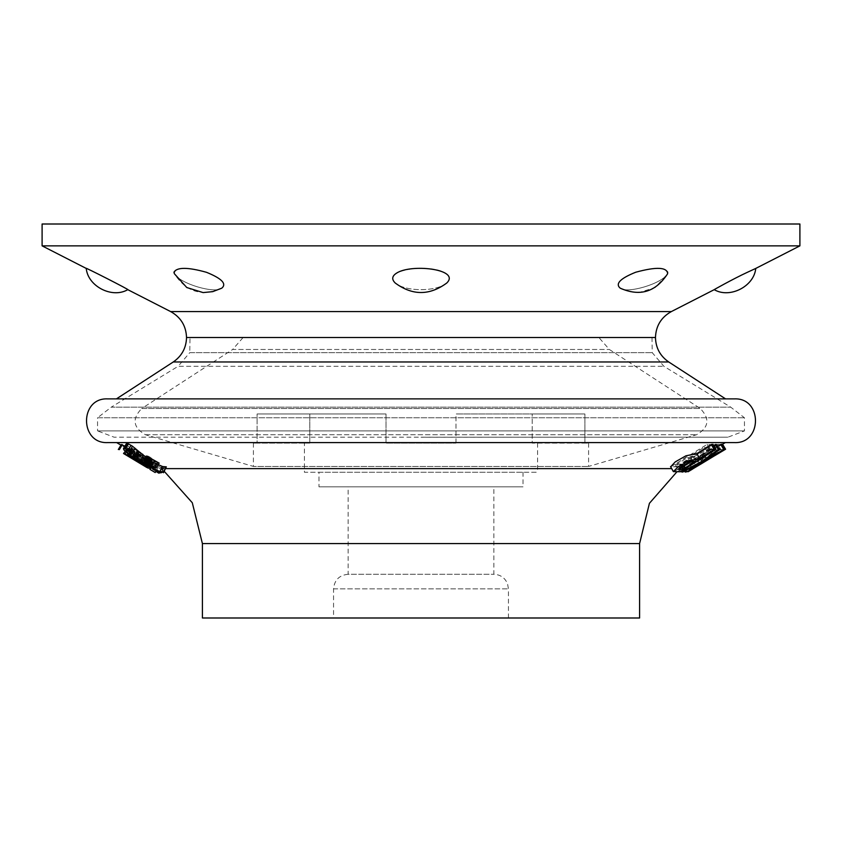 <?xml version="1.0" encoding="UTF-8"?>
<svg xmlns="http://www.w3.org/2000/svg" width="842" height="842" viewBox="0 0 842 842"><rect width="100%" height="100%" fill="white"/><g stroke="black" fill="none" stroke-linecap="round" stroke-linejoin="round"><path stroke-width="0.63" stroke-dasharray="4.21 3.16" d="M136.583 454.185L131.562 451.112L139.93 455.743L136.583 454.185L133.583 459.185L128.563 456.111L133.594 459.185M128.563 456.111L132.026 451.175L128.563 456.111M138.751 462.132L141.74 457.132L144.845 458.722L141.856 463.721L124.048 453.533L127.879 455.238L125.7 453.891L126.605 453.912L143.729 464.342L149.16 468.236L139.825 463.195L144.635 465.658M147.666 460.669L144.666 465.658L142.319 463.995M144.666 465.668L147.676 460.563L145.308 459.006M141.74 457.132L127.047 448.544L124.048 453.533L126.9 448.365L128.195 448.86L125.195 453.859M135.625 453.638L132.626 458.637M139.93 455.743L136.941 460.742M128.195 448.86L130.868 450.249L128.679 448.891L129.584 448.912L151.728 462.69L142.824 458.195L139.825 463.195M146.708 459.353L143.729 464.342M129.584 448.912L126.605 453.912M130.868 450.249L127.879 455.238M128.679 448.891L125.7 453.891M142.824 458.195L143.593 458.437L140.593 463.437M143.593 458.437L147.624 460.669M158.264 464.626L146.329 457.648M126.342 443.734L127.11 445.281C130.468 448.554 137.572 453.417 148.403 459.869L164.011 467.794L166.274 466.942M136.236 453.627C131.941 451.228 131.531 451.133 134.983 453.343L144.319 458.974C148.36 461.3 148.697 461.353 145.308 459.122L136.236 453.627L133.246 458.627M132.615 451.733L134.983 453.343L131.983 458.343M141.319 463.974L144.319 458.974C148.36 461.3 148.697 461.353 145.308 459.122L142.319 464.121M121.301 444.513L132.215 451.133L127.658 448.912L133.089 452.386L152.581 463.468L149.592 468.468M152.581 463.468L153.56 463.605L150.581 468.605M149.592 461.658L146.592 466.657M148.981 468.52L151.981 463.521L149.002 468.331M144.066 459.006L141.067 463.995M151.234 463.163L148.234 468.163M138.509 455.669L135.509 460.669M125.437 454.122L128.426 449.123L127.658 448.912L124.658 453.912M132.215 451.133L129.226 456.132M123.542 453.501L146.929 467.552L149.939 462.553L146.929 467.563L149.918 462.574L126.542 448.512L123.542 453.501L126.542 448.512L152.897 464.352M152.907 464.363L149.908 469.362L152.928 464.352L158.212 467.531L156.254 470.804L158.212 467.542L152.918 464.352L149.918 469.352L155.212 472.53L158.201 467.552M155.896 471.394L126.995 453.764L131.152 455.627L134.11 450.628L131.173 448.839L128.216 453.838M131.173 455.627L129.015 453.849L130.226 453.659L137.877 457.332L148.792 463.984L153.665 468.131L156.601 462.963L153.665 467.952L148.518 466.173L160.075 473.246L163.032 468.247L161.759 468.163L159.359 472.204M134.131 450.628L131.962 448.86L129.015 453.849L132.236 448.47L133.162 448.66L130.226 453.659M144.529 463.658C148.866 465.921 149.455 465.879 146.308 463.51L137.509 458.132C133.004 455.817 132.289 455.796 135.373 458.069L144.529 463.658L147.487 458.658C151.802 460.9 152.391 460.858 149.245 458.522L140.446 453.133C135.972 450.828 135.267 450.807 138.33 453.07L147.487 458.658M148.36 465.3L146.308 463.51L149.245 458.522L151.255 460.269L148.308 465.258M133.415 456.406L135.373 458.069L138.33 453.07L136.425 451.428L133.478 456.427M133.162 448.66L151.707 458.985L156.601 462.963L151.476 461.184L163.032 468.247M151.434 461.153L148.466 466.152M147.466 456.206L153.949 461.142L159.138 463.121M676.736 464.31L681.504 464.058L691.072 457.88L687.703 457.511L676.736 464.31L679.599 469.299L684.346 469.078L694.029 462.847L690.566 462.511L679.599 469.299M386.025 413.969L257.105 413.969L386.025 413.969L257.105 413.969L386.025 413.969L386.025 443.113L455.975 443.113L386.025 443.113L386.025 413.969L386.025 443.113L455.975 443.113L386.025 443.113L386.025 413.969M253.41 443.113L257.105 443.113L253.41 443.113L253.41 466.436L588.59 466.436L253.41 466.436L145.371 434.725C133.057 427.536 131.836 418.8 141.719 408.517L700.281 408.517L141.719 408.517L232.655 349.462L609.345 349.462L232.655 349.462L243.106 337.526L598.894 337.526L243.106 337.526M304.415 443.113L257.105 443.113L257.105 413.969L257.105 443.113L309.782 443.113L304.415 443.113L304.415 472.267L537.585 472.267L304.415 472.267M455.975 443.113L455.975 413.969L584.895 413.969L455.975 413.969L532.218 413.969L455.975 413.969L455.975 443.113M584.895 443.113L584.895 413.969L532.218 413.969L584.895 413.969L584.895 443.113L588.59 443.113L532.218 443.113L532.218 413.969L532.218 443.113L584.895 443.113M309.782 443.113L309.782 413.969L309.782 443.113M655.465 337.526L186.535 337.526L655.465 337.526M116.428 398.887L725.572 398.887L116.428 398.887M734.319 398.887L107.681 398.887M734.319 442.597L107.681 442.597M725.309 442.597L116.691 442.597M692.713 456.238L679.957 464.31L675.137 464.289L686.293 456.974L692.713 456.238L695.608 461.237M679.957 464.31L681.094 466.268M713.006 444.355L677.505 466.763L680.42 471.762M677.505 466.763L670.642 466.826M153.56 463.605L124.89 446.197M161.759 468.163L129.963 448.775L131.173 448.839M129.963 448.775L126.995 453.764M671.663 468.626L160.001 468.626L158.191 467.531M126.521 448.502L120.922 445.144M670.948 466.763L707.154 444.344L712.637 444.944L706.059 450.396L694.261 456.596C690.724 459.921 685.356 463.216 678.178 466.479L670.948 466.763L673.789 471.762L710.006 449.344L715.574 449.923L709.038 455.364L697.176 461.595L681.336 471.394M721.72 444.176L700.07 456.248L683.567 466.868L695.755 458.585L679.81 467.047L678.715 466.942L698.86 456.396L713.774 445.66M716.605 444.597L703.375 453.964L717.531 446.176M717.816 444.355L693.513 460.953L686.062 464.837L692.629 460.216L691.419 460.385L682.241 467.068L699.134 457.774L714.384 447.155L716.774 447.197L721.12 444.565L717.816 444.355L720.763 449.354L696.513 465.952L689.019 469.836L695.587 465.205L694.366 465.384L685.209 472.067M700.249 464.426L702.66 462.963L699.66 457.964L714.837 448.681L697.218 459.479M722.594 444.229L712.269 450.26L714.89 455.596L711.89 450.607L701.291 457.027L705.049 454.722L708.048 459.711L688.219 471.604L684.841 466.71L688.219 471.604M692.219 469.078L689.556 464.058L692.566 469.057M680.599 471.657L673.789 471.762M694.829 459.858L700.355 459.416L711.037 452.438L707.312 452.122L694.829 459.858L691.966 454.869L697.471 454.406L708.122 447.439L704.449 447.123L691.966 454.869M704.449 447.123L707.312 452.122M694.261 456.596L697.176 461.595M707.154 444.344L710.006 449.344M687.703 457.511L690.566 462.511M702.66 462.963L700.428 464.342M725.583 449.239L715.268 455.259M701.291 457.027L704.333 461.995M704.449 454.975L707.448 459.964M686.514 471.804L717.352 452.154L719.763 452.196L724.12 449.565L720.763 449.354M692.629 460.216L695.587 465.205M691.419 460.385L694.366 465.384M714.384 447.155L717.352 452.154M716.774 447.197L719.763 452.196M721.12 444.565L724.12 449.565M695.755 458.585L698.723 463.584M683.567 466.868L685.735 470.499M679.81 467.047L682.757 472.046M678.715 466.942L681.652 471.941M698.86 456.396L700.47 459.111M703.375 453.964L706.343 458.964M700.07 456.248L703.049 461.248M684.535 466.647L687.525 471.646M348.135 486.834L493.865 486.834L348.135 486.834L348.135 574.276L493.865 574.276L348.135 574.276C339.284 575.139 334.421 580.001 333.558 588.853L333.558 617.996L508.442 617.996L333.558 617.996M639.594 617.996L202.406 617.996M165.895 468.626L160.001 468.626L164.285 471.373M318.992 472.267L523.008 472.267L318.992 472.267L318.992 486.834L523.008 486.834L318.992 486.834M651.992 337.526L652.245 352.682L663.875 366.302L730.709 407.139L744.454 417.769L744.454 430.904L727.941 437.187L421 437.23L727.941 437.187L114.059 437.187L97.546 430.904L744.454 430.904L97.546 430.904L97.546 417.769L744.454 417.769L97.546 417.769L111.291 407.139L730.709 407.139L111.291 407.139L178.125 366.302L663.875 366.302L178.125 366.302L189.755 352.682L652.245 352.682L189.755 352.682L190.008 337.526L651.992 337.526L190.008 337.526M221.793 288.164C215.047 293.995 179.799 283.775 174.336 273.671C179.725 283.754 215.12 294.016 221.793 288.164C226.951 283.796 221.793 278.492 206.311 272.24C185.587 266.619 174.925 267.103 174.336 273.671C186.261 292.048 202.091 296.879 221.793 288.164M446.723 283.049C436.356 291.848 405.612 291.858 395.277 283.049C405.644 291.848 436.388 291.858 446.723 283.049C450.88 279.018 449.944 275.418 443.881 272.24C427.262 263.767 381.479 269.819 395.277 283.049C412.422 295.668 429.578 295.668 446.723 283.049M799.9 245.864L42.1 245.864M127.773 289.659C129.942 290.743 109.039 278.955 94.493 272.24L86.242 268.43M667.664 273.671C662.275 283.754 626.88 294.016 620.207 288.164C626.953 293.995 662.201 283.775 667.664 273.671L668.053 272.24C665.096 267.061 654.234 267.082 635.478 272.313C620.165 278.534 615.081 283.817 620.207 288.164L629.258 291.648L638.878 292.584L655.223 287.532L667.664 273.671M747.507 272.24C733.077 278.891 712.058 290.743 714.226 289.659L714.226 289.659M799.9 224.004L42.1 224.004M137.457 454.648L134.467 459.648M132.383 451.68L129.384 456.669M134.731 452.638L131.741 457.638M137.299 454.154L134.31 459.153M139.246 455.406L136.257 460.395M151.728 462.69L148.75 467.689M152.149 463.247L149.16 468.236L152.149 463.247M134.636 452.038L131.657 457.038M131.647 450.217L128.668 455.217M131.299 451.259L128.3 456.259M129.426 450.112L126.426 455.101M136.846 454.585L133.846 459.585M134.741 453.333L131.741 458.332M140.719 456.711L137.72 461.711M139.814 456.269L136.825 461.258M142.551 457.469L139.561 462.468M143.308 457.837L140.319 462.837M147.182 460.49L144.182 465.489M148.908 461.774L145.908 466.773M152.055 461.237L149.634 465.321M156.286 463.616L153.928 467.615M164.011 467.794L161.075 472.794M148.403 459.869L145.434 464.858M151.497 461.669L148.529 466.668M127.11 445.281L124.174 450.281M151.718 463.1L148.718 468.099M133.089 452.386L130.078 457.374M155.475 463.047L152.528 468.036M151.707 458.985L148.792 463.984M140.793 452.333L137.877 457.332M146.445 455.638L143.529 460.627M132.183 449.133L129.226 454.122M140.446 453.133L137.509 458.132M152.486 460.269L149.55 465.268M153.949 461.142L151.023 466.142M147.192 456.417L144.266 461.405M149.087 458.027L146.15 463.026M157.149 462.742L154.223 467.731M145.371 434.725L696.629 434.725L145.371 434.725M668.737 361.976L173.263 361.976M150.139 462.458L147.15 467.457M138.288 455.006L135.288 460.006M333.558 588.853L508.442 588.853L333.558 588.853M639.594 543.574L202.406 543.574M671.348 311.582L170.652 311.582M128.489 456.006L131.489 451.007M147.729 460.658L144.74 465.658M129.679 456.753L132.668 451.765M144.624 465.742L147.613 460.753M152.149 463.542L149.15 468.541M127.574 448.807L124.574 453.796M588.59 443.113L588.59 466.436L696.629 434.725C708.943 427.536 710.164 418.8 700.281 408.517L609.345 349.462L598.894 337.526M537.585 443.113L537.585 472.267M166.306 466.9L163.422 471.888M131.92 448.575L128.973 453.575M676.684 472.088L685.125 466.742M689.503 464.11L697.365 459.385M712.637 444.944L715.553 449.944M691.072 457.88L693.987 462.879M708.122 447.439L711.037 452.438M675.137 464.289L677.978 469.278M699.713 463.532L697.26 459.448M721.815 451.501L718.815 446.502M689.019 469.836L686.041 464.847M684.63 471.078L682.241 467.068M508.442 617.996L508.442 588.853L507.537 583.801C504.968 577.78 500.411 574.602 493.865 574.276L493.865 486.834M523.008 472.267L523.008 486.834"/><path stroke-width="1.26" d="M146.329 457.648L132.499 446.239L128.731 444.05M128.416 443.913L125.5 448.902L123.416 448.723L124.174 450.281C127.479 453.522 134.573 458.385 145.434 464.858L161.075 472.794L163.443 471.836L163.506 472.72L166.337 466.847L163.443 471.836L159.738 471.573L149.097 466.226L140.456 460.606L132.183 453.249L125.826 449.039M166.337 466.847L162.664 466.573L158.264 464.626M128.426 443.923L126.342 443.734L123.416 448.723L126.342 443.734M142.319 464.121L133.246 458.627C128.973 456.227 128.552 456.132 131.983 458.343L141.319 463.974C145.35 466.279 145.687 466.331 142.319 464.121C145.687 466.331 145.35 466.279 141.319 463.974L141.53 463.616M129.679 456.753L132.183 458.016M146.645 466.678L129.226 456.132M129.215 456.132L124.658 453.912L135.509 460.669L148.234 468.163L146.634 466.678M125.563 453.912L124.658 453.912M150.929 468.015L150.581 468.605M124.89 446.197L121.301 444.513L118.312 449.512M123.521 453.501L146.929 467.552L123.542 453.512L123.9 452.901M149.897 469.352L155.181 472.53L156.254 470.804L155.212 472.53L149.918 469.352L150.381 468.573L149.908 469.362M160.454 472.604L158.791 473.162L155.896 471.394M159.359 472.204L158.791 473.162M155.959 467.899L144.266 461.405L151.023 466.142L156.223 468.12L159.17 463.079M158.812 462.889L147.192 456.417M42.1 245.864L799.9 245.864L799.9 224.004L42.1 224.004L42.1 245.864L86.242 268.43C82.348 265.798 131.784 290.985 127.773 289.659L170.652 311.582C180.798 317.255 186.093 325.907 186.535 337.526L655.465 337.526C655.771 347.914 660.191 356.061 668.737 361.976L725.572 398.887M170.652 311.582L671.348 311.582C661.202 317.255 655.907 325.907 655.465 337.526L186.535 337.526C186.229 347.914 181.809 356.061 173.263 361.976L116.428 398.887M107.681 398.887L734.319 398.887C762.526 397.529 762.526 443.955 734.319 442.597L107.681 442.597C79.474 443.955 79.474 397.529 107.681 398.887M120.922 445.144L116.691 442.597L725.309 442.597L721.962 444.576M681.094 466.268L682.851 469.31L677.978 469.278L689.219 461.942L695.608 461.237L682.851 469.31M680.42 471.762L673.358 471.615L678.031 466.889L688.735 460.827L699.765 458.606L714.174 449.502L715.921 449.344L680.42 471.762M670.642 466.826L675.221 461.9L685.946 455.806L696.871 453.617L699.765 458.606M696.871 453.617L711.29 444.502L714.174 449.502M711.29 444.502L713.006 444.355L715.921 449.344M147.466 456.206L144.266 461.405M122.332 444.639L119.354 449.639M713.774 445.66L715.395 444.471L716.605 444.597L719.552 449.586L706.343 458.964L724.709 449.175L703.049 461.248L687.525 471.646L698.723 463.584L682.757 472.046L681.652 471.941L701.828 461.384L718.321 449.47L719.552 449.586M717.531 446.176L721.72 444.176L724.709 449.175M681.336 471.394L680.599 471.657M714.879 455.564L700.439 464.342L699.713 463.532M702.66 462.963L715.268 455.259M722.594 444.229L725.593 449.228L714.89 455.596M688.219 471.604L700.249 464.426M691.998 468.71L692.566 469.057L692.25 468.541M684.63 471.078L685.209 472.067L686.514 471.804M685.735 470.499L686.556 471.867M681.241 471.246L681.652 471.941M700.47 459.111L701.828 461.384M715.395 444.471L718.321 449.47M720.72 444.397L723.71 449.396M202.406 617.996L639.594 617.996L639.594 543.574L202.406 543.574L202.406 617.996M164.285 471.373L192.292 502.748L202.406 543.574M173.947 272.24C176.904 267.061 187.766 267.082 206.522 272.313C221.835 278.534 226.919 283.817 221.793 288.164L212.742 291.648L203.122 292.584L186.777 287.532L174.336 273.671L173.947 272.24M398.119 272.24C414.738 263.767 460.521 269.819 446.723 283.049C429.578 295.668 412.422 295.668 395.277 283.049C391.12 279.018 392.056 275.418 398.119 272.24M635.689 272.24C656.413 266.619 667.074 267.103 667.664 273.671C655.739 292.048 639.909 296.879 620.207 288.164C615.049 283.796 620.207 278.492 635.689 272.24M747.507 272.24L755.758 268.43L747.507 272.24C732.961 278.955 712.058 290.743 714.226 289.659L671.348 311.582M149.634 465.321L149.097 466.226M143.403 455.606L140.456 460.606M162.664 466.573L159.738 471.573M153.928 467.615L153.339 468.615M127.574 443.639L124.669 448.639M131.036 445.271L128.131 450.27M135.088 448.249L132.183 453.249M132.499 446.239L129.594 451.238M139.225 452.165L136.299 457.153M137.972 450.891L135.046 455.89M147.887 456.322L144.982 461.321M149.844 457.311L146.929 462.311M148.887 456.764L145.982 461.763M151.413 458.532L148.497 463.532M150.781 457.985L147.876 462.984M154.686 460.963L151.77 465.963M152.128 459.164L149.213 464.163M157.77 462.584L154.854 467.584M173.263 361.976L668.737 361.976M165.895 468.626L671.663 468.626M673.358 471.615L670.527 466.626M147.15 456.248L144.235 461.237M126.353 443.702L123.427 448.702M688.135 471.741L692.513 469.11M676.684 472.088L649.424 503.305L639.594 543.574M714.226 289.659C729.751 298.815 754.085 286.406 755.758 268.43L799.9 245.864M86.242 268.43C87.915 286.406 112.249 298.815 127.773 289.659"/></g></svg>
